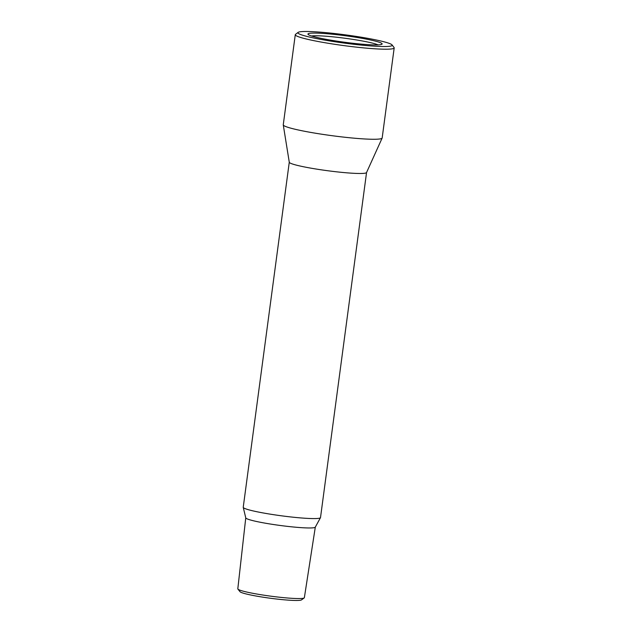 <?xml version="1.0" encoding="UTF-8"?>
<svg xmlns="http://www.w3.org/2000/svg" width="632" height="632" viewBox="0 0 632 632"><rect width="100%" height="100%" fill="white"/><g stroke="black" fill="none" stroke-linecap="round" stroke-linejoin="round"><path stroke-width="0.95" d="M301.069 34.697A47.558 4.155 7.6 0 0 355.437 44.469A47.558 4.155 7.6 0 0 392.045 44.904A47.558 4.155 7.6 0 0 389.012 43.316A47.558 4.155 7.6 0 0 338.72 34.01A47.558 4.155 7.6 0 0 298.13 32.374A47.558 4.155 7.6 0 0 301.069 34.697M392.045 44.904L394.052 47.503A49.896 4.361 -172.4 0 1 394.186 47.913A49.896 4.361 -172.4 0 1 353.509 46.808A49.896 4.361 -172.4 0 1 298.596 36.79A49.896 4.361 -172.4 0 1 295.278 34.713A49.896 4.361 -172.4 0 1 295.515 34.357L298.13 32.374M310.438 35.613A37.422 3.271 -172.4 0 1 308.053 34.357A37.422 3.271 -172.4 0 1 336.856 34.697A37.422 3.271 -172.4 0 1 379.642 42.391A37.422 3.271 -172.4 0 1 381.949 44.216A37.422 3.271 -172.4 0 1 350.017 42.937A37.422 3.271 -172.4 0 1 310.438 35.613M378.141 44.872A35.084 3.065 7.6 0 0 377.17 44.493A35.084 3.065 7.6 0 0 343.626 38.07A35.084 3.065 7.6 0 0 311.56 35.992M304.19 597.935L301.48 599.902A31.134 2.726 -172.4 0 1 274.865 598.82A31.134 2.726 -172.4 0 1 241.993 592.737A31.134 2.726 -172.4 0 1 240.018 591.702L237.916 589.095A33.575 2.939 7.6 0 0 240.042 590.201A33.575 2.939 7.6 0 0 275.489 596.766A33.575 2.939 7.6 0 0 304.19 597.935A33.575 2.939 7.6 0 0 304.363 597.69L315.305 527.12M366.552 172.528L320.511 517.576A38.979 3.405 -172.4 0 1 320.471 517.687L315.281 527.167A35.084 3.065 -172.4 0 1 286.13 526.219A35.084 3.065 -172.4 0 1 248.1 519.243A35.084 3.065 -172.4 0 1 245.769 517.892L243.241 507.377A38.979 3.405 -172.4 0 1 243.233 507.267L289.274 162.219M320.471 517.687A38.979 3.405 -172.4 0 1 288.089 516.636A38.979 3.405 -172.4 0 1 245.832 508.886A38.979 3.405 -172.4 0 1 243.241 507.377M394.186 47.913L382.17 137.974A49.896 4.361 -172.4 0 1 382.139 138.084L366.528 172.568A38.979 3.405 -172.4 0 1 334.281 171.556A38.979 3.405 -172.4 0 1 291.873 163.791A38.979 3.405 -172.4 0 1 289.282 162.258L283.262 124.891A49.896 4.361 -172.4 0 1 283.262 124.781L295.278 34.713M382.139 138.084A49.896 4.361 -172.4 0 1 340.853 136.796A49.896 4.361 -172.4 0 1 286.58 126.858A49.896 4.361 -172.4 0 1 283.262 124.891M245.761 517.837L237.814 588.811A33.575 2.939 7.6 0 0 237.916 589.095"/></g></svg>
